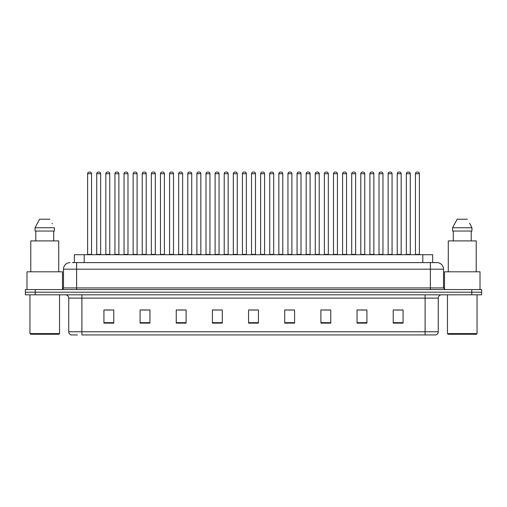<?xml version="1.0" encoding="UTF-8"?>
<svg xmlns="http://www.w3.org/2000/svg" width="507" height="507" viewBox="0 0 507 507"><rect width="100%" height="100%" fill="white"/><g stroke="black" fill="none" stroke-linecap="round" stroke-linejoin="round"><path stroke-width="0.76" d="M74.339 262.607L74.339 254.717L432.661 254.717L432.661 262.607M77.444 334.931L71.278 334.931M438.257 331.774C438.162 333.353 437.376 334.405 435.887 334.931L425.107 334.931L425.107 331.774L438.257 331.774L438.257 298.11A3.289 3.289 0 0 1 441.54 294.82M71.113 334.931A3.289 3.289 0 0 1 68.743 331.774L68.743 298.11C68.553 296.113 67.456 295.017 65.46 294.82M35.211 289.56L481.65 289.56L481.65 292.19L25.35 292.19L25.35 294.82L35.211 294.82L35.211 292.19L25.35 292.19L25.35 289.56L35.211 289.56L35.211 292.19L481.65 292.19L481.65 294.82L35.211 294.82M403.078 323.13L403.078 309.98L393.217 309.98L393.217 323.13L403.078 323.13M366.916 323.13L366.916 309.98L357.055 309.98L357.055 323.13L366.916 323.13M330.754 323.13L330.754 309.98L320.893 309.98L320.893 323.13L330.754 323.13M294.592 323.13L294.592 309.98L284.731 309.98L284.731 323.13L294.592 323.13M113.783 323.13L113.783 309.98L103.922 309.98L103.922 323.13L113.783 323.13M149.945 323.13L149.945 309.98L140.084 309.98L140.084 323.13L149.945 323.13M186.107 323.13L186.107 309.98L176.246 309.98L176.246 323.13L186.107 323.13M222.269 323.13L222.269 309.98L212.408 309.98L212.408 323.13L222.269 323.13M258.431 323.13L258.431 309.98L248.569 309.98L248.569 323.13L258.431 323.13M425.107 334.931L81.893 334.931L81.893 331.774L425.107 331.774L425.107 298.11L68.743 298.11M323.884 310.043L328.815 310.043M360.312 310.043L365.243 310.043M396.734 310.043L401.664 310.043M214.607 310.043L219.537 310.043M178.185 310.043L183.116 310.043M141.757 310.043L146.688 310.043M105.336 310.043L110.266 310.043M287.463 310.043L292.393 310.043M251.035 310.043L255.965 310.043M72.514 262.607L436.838 262.607M72.362 262.607L76.633 262.607L76.633 269.179L63.483 269.179L63.483 287.919A1.641 1.641 0 0 1 61.841 289.56M70.061 262.607A6.572 6.572 0 0 0 63.483 269.179M436.939 262.607A6.572 6.572 0 0 1 443.517 269.179L443.517 287.919L445.159 289.56M91.558 173.711L87.616 173.711A1.641 1.641 0 0 1 89.257 172.069L89.916 172.069A1.641 1.641 0 0 1 91.558 173.711L91.558 254.387A0.33 0.33 0 0 0 91.887 254.717M87.616 173.711L87.616 254.387A0.33 0.33 0 0 1 87.286 254.717M89.916 172.069L89.257 172.069M96.723 173.711A1.641 1.641 0 0 1 98.364 172.069L99.023 172.069A1.641 1.641 0 0 1 100.665 173.711L96.723 173.711L96.723 254.387A0.33 0.33 0 0 1 96.393 254.717M100.665 173.711L100.665 254.387A0.33 0.33 0 0 0 100.994 254.717M99.023 172.069L98.364 172.069M109.772 173.711L105.83 173.711A1.641 1.641 0 0 1 107.471 172.069L108.13 172.069A1.641 1.641 0 0 1 109.772 173.711L109.772 254.387A0.33 0.33 0 0 0 110.101 254.717M105.83 173.711L105.83 254.387A0.33 0.33 0 0 1 105.5 254.717M108.13 172.069L107.471 172.069M127.986 173.711L124.038 173.711A1.641 1.641 0 0 1 125.685 172.069L126.338 172.069A1.641 1.641 0 0 1 127.986 173.711L127.986 254.387A0.33 0.33 0 0 0 128.315 254.717M124.038 173.711L124.038 254.387A0.33 0.33 0 0 1 123.708 254.717M126.338 172.069L125.685 172.069M146.2 173.711L142.252 173.711A1.641 1.641 0 0 1 143.893 172.069L144.552 172.069A1.641 1.641 0 0 1 146.2 173.711L146.2 254.387A0.33 0.33 0 0 0 146.523 254.717M142.252 173.711L142.252 254.387A0.33 0.33 0 0 1 141.922 254.717M144.552 172.069L143.893 172.069M164.407 173.711L160.465 173.711A1.641 1.641 0 0 1 162.107 172.069L162.766 172.069A1.641 1.641 0 0 1 164.407 173.711L164.407 254.387A0.33 0.33 0 0 0 164.737 254.717M160.465 173.711L160.465 254.387A0.33 0.33 0 0 1 160.136 254.717M162.766 172.069L162.107 172.069M114.931 173.711A1.641 1.641 0 0 1 116.578 172.069L117.237 172.069A1.641 1.641 0 0 1 118.879 173.711L114.931 173.711L114.931 254.387A0.33 0.33 0 0 1 114.607 254.717M118.879 173.711L118.879 254.387A0.33 0.33 0 0 0 119.208 254.717M117.237 172.069L116.578 172.069M133.145 173.711A1.641 1.641 0 0 1 134.792 172.069L135.445 172.069A1.641 1.641 0 0 1 137.093 173.711L133.145 173.711L133.145 254.387A0.33 0.33 0 0 1 132.815 254.717M137.093 173.711L137.093 254.387A0.33 0.33 0 0 0 137.422 254.717M135.445 172.069L134.792 172.069M151.359 173.711A1.641 1.641 0 0 1 153 172.069L153.659 172.069A1.641 1.641 0 0 1 155.3 173.711L151.359 173.711L151.359 254.387A0.33 0.33 0 0 1 151.029 254.717M155.3 173.711L155.3 254.387A0.33 0.33 0 0 0 155.63 254.717M153.659 172.069L153 172.069M58.882 334.271L30.61 334.271L29.951 333.612L59.541 333.612L58.882 334.271M29.951 294.82L29.951 333.612M59.541 294.82L59.541 333.612M62.5 289.427L62.5 271.809L26.991 271.809L26.991 289.56M58.717 271.809L58.717 240.907L30.775 240.907L30.775 271.809M53.71 231.046L53.71 240.907L53.71 231.046M35.059 227.757L39.616 219.214L35.059 227.757L35.059 231.046L54.433 231.046L54.433 227.757L35.059 227.757M52.354 223.701L52.094 223.207M35.782 231.046L35.782 240.907M49.876 219.214L39.616 219.214M476.39 334.271L448.118 334.271L447.459 333.612L477.049 333.612L476.39 334.271M447.459 294.82L447.459 333.612M477.049 294.82L477.049 333.612M480.009 289.56L480.009 271.809L444.5 271.809L444.5 289.427M476.225 271.809L476.225 240.907L448.283 240.907L448.283 271.809M469.862 223.701L471.941 227.757L452.567 227.757L457.124 219.214L452.567 227.757L452.567 231.046L471.941 231.046L471.941 227.757L471.941 231.046M471.941 227.757L469.602 223.207M453.29 231.046L453.29 240.907M471.218 240.907L471.218 231.046M467.384 219.214L457.124 219.214M182.621 173.711L178.679 173.711A1.641 1.641 0 0 1 180.321 172.069L180.98 172.069A1.641 1.641 0 0 1 182.621 173.711L182.621 254.387A0.33 0.33 0 0 0 182.951 254.717M178.679 173.711L178.679 254.387A0.33 0.33 0 0 1 178.35 254.717M180.98 172.069L180.321 172.069M200.835 173.711L196.887 173.711A1.641 1.641 0 0 1 198.535 172.069L199.194 172.069A1.641 1.641 0 0 1 200.835 173.711L200.835 254.387A0.33 0.33 0 0 0 201.165 254.717M196.887 173.711L196.887 254.387A0.33 0.33 0 0 1 196.564 254.717M199.194 172.069L198.535 172.069M219.049 173.711L215.101 173.711A1.641 1.641 0 0 1 216.749 172.069L217.402 172.069A1.641 1.641 0 0 1 219.049 173.711L219.049 254.387A0.33 0.33 0 0 0 219.379 254.717M215.101 173.711L215.101 254.387A0.33 0.33 0 0 1 214.772 254.717M217.402 172.069L216.749 172.069M169.572 173.711A1.641 1.641 0 0 1 171.214 172.069L171.873 172.069A1.641 1.641 0 0 1 173.514 173.711L169.572 173.711L169.572 254.387A0.33 0.33 0 0 1 169.243 254.717M173.514 173.711L173.514 254.387A0.33 0.33 0 0 0 173.844 254.717M171.873 172.069L171.214 172.069M187.786 173.711A1.641 1.641 0 0 1 189.428 172.069L190.087 172.069A1.641 1.641 0 0 1 191.728 173.711L187.786 173.711L187.786 254.387A0.33 0.33 0 0 1 187.457 254.717M191.728 173.711L191.728 254.387A0.33 0.33 0 0 0 192.058 254.717M190.087 172.069L189.428 172.069M205.994 173.711A1.641 1.641 0 0 1 207.642 172.069L208.295 172.069A1.641 1.641 0 0 1 209.942 173.711L205.994 173.711L205.994 254.387A0.33 0.33 0 0 1 205.665 254.717M209.942 173.711L209.942 254.387A0.33 0.33 0 0 0 210.272 254.717M208.295 172.069L207.642 172.069M237.257 173.711L233.315 173.711A1.641 1.641 0 0 1 234.956 172.069L235.616 172.069A1.641 1.641 0 0 1 237.257 173.711L237.257 254.387A0.33 0.33 0 0 0 237.587 254.717M233.315 173.711L233.315 254.387A0.33 0.33 0 0 1 232.986 254.717M235.616 172.069L234.956 172.069M255.471 173.711L251.529 173.711A1.641 1.641 0 0 1 253.17 172.069L253.83 172.069A1.641 1.641 0 0 1 255.471 173.711L255.471 254.387A0.33 0.33 0 0 0 255.801 254.717M251.529 173.711L251.529 254.387A0.33 0.33 0 0 1 251.199 254.717M253.83 172.069L253.17 172.069M273.685 173.711L269.743 173.711A1.641 1.641 0 0 1 271.384 172.069L272.044 172.069A1.641 1.641 0 0 1 273.685 173.711L273.685 254.387A0.33 0.33 0 0 0 274.014 254.717M269.743 173.711L269.743 254.387A0.33 0.33 0 0 1 269.413 254.717M272.044 172.069L271.384 172.069M291.899 173.711L287.951 173.711A1.641 1.641 0 0 1 289.598 172.069L290.251 172.069A1.641 1.641 0 0 1 291.899 173.711L291.899 254.387A0.33 0.33 0 0 0 292.228 254.717M287.951 173.711L287.951 254.387A0.33 0.33 0 0 1 287.621 254.717M290.251 172.069L289.598 172.069M310.113 173.711L306.165 173.711A1.641 1.641 0 0 1 307.806 172.069L308.465 172.069A1.641 1.641 0 0 1 310.113 173.711L310.113 254.387A0.33 0.33 0 0 0 310.436 254.717M306.165 173.711L306.165 254.387A0.33 0.33 0 0 1 305.835 254.717M308.465 172.069L307.806 172.069M224.208 173.711A1.641 1.641 0 0 1 225.849 172.069L226.509 172.069A1.641 1.641 0 0 1 228.156 173.711L224.208 173.711L224.208 254.387A0.33 0.33 0 0 1 223.879 254.717M228.156 173.711L228.156 254.387A0.33 0.33 0 0 0 228.48 254.717M226.509 172.069L225.849 172.069M242.422 173.711A1.641 1.641 0 0 1 244.063 172.069L244.723 172.069A1.641 1.641 0 0 1 246.364 173.711L242.422 173.711L242.422 254.387A0.33 0.33 0 0 1 242.093 254.717M246.364 173.711L246.364 254.387A0.33 0.33 0 0 0 246.694 254.717M244.723 172.069L244.063 172.069M260.636 173.711A1.641 1.641 0 0 1 262.277 172.069L262.937 172.069A1.641 1.641 0 0 1 264.578 173.711L260.636 173.711L260.636 254.387A0.33 0.33 0 0 1 260.306 254.717M264.578 173.711L264.578 254.387A0.33 0.33 0 0 0 264.908 254.717M262.937 172.069L262.277 172.069M278.844 173.711A1.641 1.641 0 0 1 280.491 172.069L281.151 172.069A1.641 1.641 0 0 1 282.792 173.711L278.844 173.711L278.844 254.387A0.33 0.33 0 0 1 278.52 254.717M282.792 173.711L282.792 254.387A0.33 0.33 0 0 0 283.121 254.717M281.151 172.069L280.491 172.069M297.058 173.711A1.641 1.641 0 0 1 298.705 172.069L299.358 172.069A1.641 1.641 0 0 1 301.006 173.711L297.058 173.711L297.058 254.387A0.33 0.33 0 0 1 296.728 254.717M301.006 173.711L301.006 254.387A0.33 0.33 0 0 0 301.335 254.717M299.358 172.069L298.705 172.069M328.321 173.711L324.379 173.711A1.641 1.641 0 0 1 326.02 172.069L326.679 172.069A1.641 1.641 0 0 1 328.321 173.711L328.321 254.387A0.33 0.33 0 0 0 328.65 254.717M324.379 173.711L324.379 254.387A0.33 0.33 0 0 1 324.049 254.717M326.679 172.069L326.02 172.069M346.534 173.711L342.593 173.711A1.641 1.641 0 0 1 344.234 172.069L344.893 172.069A1.641 1.641 0 0 1 346.534 173.711L346.534 254.387A0.33 0.33 0 0 0 346.864 254.717M342.593 173.711L342.593 254.387A0.33 0.33 0 0 1 342.263 254.717M344.893 172.069L344.234 172.069M364.748 173.711L360.8 173.711A1.641 1.641 0 0 1 362.448 172.069L363.107 172.069A1.641 1.641 0 0 1 364.748 173.711L364.748 254.387A0.33 0.33 0 0 0 365.078 254.717M360.8 173.711L360.8 254.387A0.33 0.33 0 0 1 360.477 254.717M363.107 172.069L362.448 172.069M382.962 173.711L379.014 173.711A1.641 1.641 0 0 1 380.662 172.069L381.315 172.069A1.641 1.641 0 0 1 382.962 173.711L382.962 254.387A0.33 0.33 0 0 0 383.292 254.717M379.014 173.711L379.014 254.387A0.33 0.33 0 0 1 378.685 254.717M381.315 172.069L380.662 172.069M401.17 173.711L397.228 173.711A1.641 1.641 0 0 1 398.87 172.069L399.529 172.069A1.641 1.641 0 0 1 401.17 173.711L401.17 254.387A0.33 0.33 0 0 0 401.5 254.717M397.228 173.711L397.228 254.387A0.33 0.33 0 0 1 396.899 254.717M399.529 172.069L398.87 172.069M419.384 173.711L415.442 173.711A1.641 1.641 0 0 1 417.084 172.069L417.743 172.069A1.641 1.641 0 0 1 419.384 173.711L419.384 254.387A0.33 0.33 0 0 0 419.714 254.717M415.442 173.711L415.442 254.387A0.33 0.33 0 0 1 415.113 254.717M417.743 172.069L417.084 172.069M315.272 173.711A1.641 1.641 0 0 1 316.913 172.069L317.572 172.069A1.641 1.641 0 0 1 319.214 173.711L315.272 173.711L315.272 254.387A0.33 0.33 0 0 1 314.942 254.717M319.214 173.711L319.214 254.387A0.33 0.33 0 0 0 319.543 254.717M317.572 172.069L316.913 172.069M333.486 173.711A1.641 1.641 0 0 1 335.127 172.069L335.786 172.069A1.641 1.641 0 0 1 337.428 173.711L333.486 173.711L333.486 254.387A0.33 0.33 0 0 1 333.156 254.717M337.428 173.711L337.428 254.387A0.33 0.33 0 0 0 337.757 254.717M335.786 172.069L335.127 172.069M351.7 173.711A1.641 1.641 0 0 1 353.341 172.069L354 172.069A1.641 1.641 0 0 1 355.641 173.711L351.7 173.711L351.7 254.387A0.33 0.33 0 0 1 351.37 254.717M355.641 173.711L355.641 254.387A0.33 0.33 0 0 0 355.971 254.717M354 172.069L353.341 172.069M369.907 173.711A1.641 1.641 0 0 1 371.555 172.069L372.208 172.069A1.641 1.641 0 0 1 373.855 173.711L369.907 173.711L369.907 254.387A0.33 0.33 0 0 1 369.578 254.717M373.855 173.711L373.855 254.387A0.33 0.33 0 0 0 374.185 254.717M372.208 172.069L371.555 172.069M388.121 173.711A1.641 1.641 0 0 1 389.763 172.069L390.422 172.069A1.641 1.641 0 0 1 392.069 173.711L388.121 173.711L388.121 254.387A0.33 0.33 0 0 1 387.792 254.717M392.069 173.711L392.069 254.387A0.33 0.33 0 0 0 392.393 254.717M390.422 172.069L389.763 172.069M406.335 173.711A1.641 1.641 0 0 1 407.977 172.069L408.636 172.069A1.641 1.641 0 0 1 410.277 173.711L406.335 173.711L406.335 254.387A0.33 0.33 0 0 1 406.006 254.717M410.277 173.711L410.277 254.387A0.33 0.33 0 0 0 410.607 254.717M408.636 172.069L407.977 172.069M84.2 262.607L84.2 254.717M422.8 262.607L422.8 254.717M425.107 294.82L425.107 298.11L438.257 298.11M68.743 331.774L81.893 331.774L81.893 294.82M471.789 294.82L471.789 289.56M258.431 322.674L248.569 322.674M222.269 322.674L212.408 322.674M186.107 322.674L176.246 322.674M149.945 322.674L140.084 322.674M113.783 322.674L103.922 322.674M294.592 322.674L284.731 322.674M330.754 322.674L320.893 322.674M366.916 322.674L357.055 322.674M403.078 322.674L393.217 322.674M76.633 289.56L76.633 287.919L443.517 287.919M63.483 287.919L76.633 287.919L76.633 269.179L430.367 269.179L430.367 289.56M443.517 269.179L430.367 269.179L430.367 262.607M87.616 254.387L91.558 254.387M96.723 254.387L100.665 254.387M105.83 254.387L109.772 254.387M124.038 254.387L127.986 254.387M142.252 254.387L146.2 254.387M160.465 254.387L164.407 254.387M114.931 254.387L118.879 254.387M133.145 254.387L137.093 254.387M151.359 254.387L155.3 254.387M178.679 254.387L182.621 254.387M196.887 254.387L200.835 254.387M215.101 254.387L219.049 254.387M169.572 254.387L173.514 254.387M187.786 254.387L191.728 254.387M205.994 254.387L209.942 254.387M233.315 254.387L237.257 254.387M251.529 254.387L255.471 254.387M269.743 254.387L273.685 254.387M287.951 254.387L291.899 254.387M306.165 254.387L310.113 254.387M224.208 254.387L228.156 254.387M242.422 254.387L246.364 254.387M260.636 254.387L264.578 254.387M278.844 254.387L282.792 254.387M297.058 254.387L301.006 254.387M324.379 254.387L328.321 254.387M342.593 254.387L346.534 254.387M360.8 254.387L364.748 254.387M379.014 254.387L382.962 254.387M397.228 254.387L401.17 254.387M415.442 254.387L419.384 254.387M315.272 254.387L319.214 254.387M333.486 254.387L337.428 254.387M351.7 254.387L355.641 254.387M369.907 254.387L373.855 254.387M388.121 254.387L392.069 254.387M406.335 254.387L410.277 254.387"/></g></svg>
